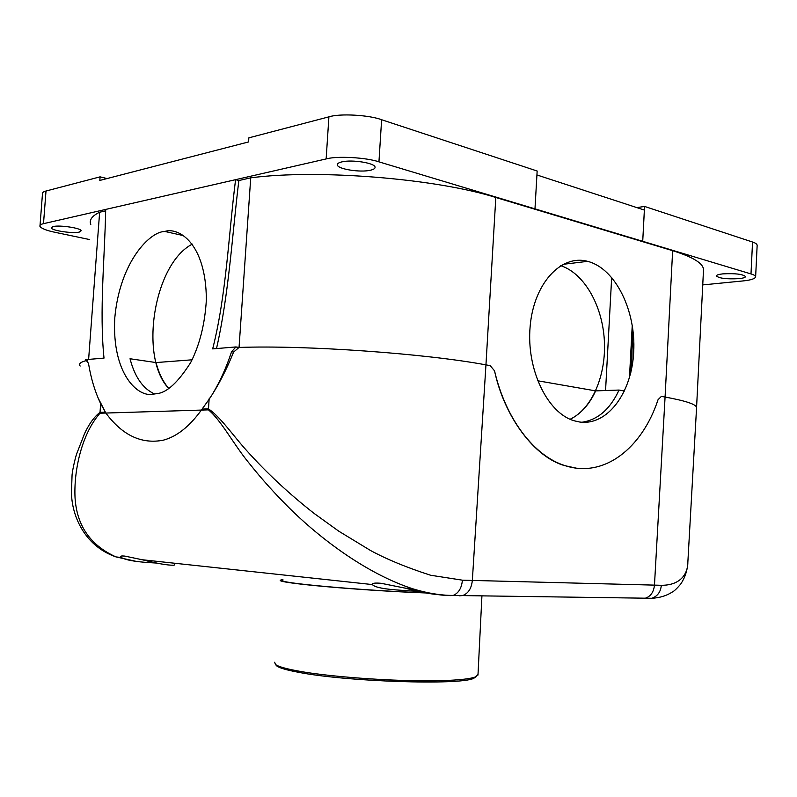 <?xml version="1.0" encoding="UTF-8"?>
<svg xmlns="http://www.w3.org/2000/svg" width="797" height="797" viewBox="0 0 797 797"><rect width="100%" height="100%" fill="white"/><g stroke="black" fill="none" stroke-linecap="round" stroke-linejoin="round"><path stroke-width="1.2" d="M537.596 380.747L595.658 390.889C589.332 404.507 580.824 413.972 570.124 419.272C592.271 408.692 606.437 374.849 604.325 340.08C602.313 305.311 584.131 273.261 560.68 265.66M579.419 421.972C607.344 426.146 631.732 393.06 633.705 352.005C636.056 311.019 615.782 269.017 588.256 261.516L587.608 261.346C561.118 254.084 533.721 283.503 530.135 326.501C526.209 369.409 547.489 413.205 574.268 420.806L579.419 421.972M154.748 394.027C143.052 388.846 134.813 377.081 130.031 358.75L156.023 362.565C158.842 373.295 163.096 381.932 168.795 388.488C138.817 357.554 153.861 263.767 192.336 244.111M152.725 394.206C138.499 397.474 111.69 374.72 114.778 317.973C119.948 261.037 150.324 231.778 164.222 231.548L164.8 231.449C178.1 226.916 206.144 242.667 206.363 299.931C204.899 324.03 199.688 344.872 190.722 362.466C178.259 382.122 167.091 392.503 157.228 393.598L152.725 394.206M53.09 226.547L51.237 227.932C51.795 230.622 72.776 233.73 79.232 232.106L81.194 230.712C80.856 228.052 59.476 224.854 53.09 226.547M341.873 161.891C338.685 162.638 337.181 163.654 337.37 164.919C337.529 169.084 360.124 172.7 370.306 170.259C373.614 169.522 375.198 168.516 375.058 167.211C375.198 163.076 352.015 159.32 341.873 161.891M722.749 273.879C718.705 274.327 716.583 275.005 716.373 275.911C719.043 278.362 726.575 279.269 738.988 278.651C743.103 278.203 745.295 277.525 745.544 276.609C742.894 274.138 735.292 273.232 722.749 273.879M642.013 598.487L645.042 598.298C650.551 596.584 653.699 592.201 654.467 585.147L665.077 397.036C686.386 400.971 696.877 404.567 696.558 407.815C696.867 404.557 686.376 400.971 665.077 397.036L661.859 396.458L665.077 397.036L672.638 250.686C693.689 257.252 703.97 263.777 703.482 270.293L696.558 407.665M80.178 366.032C78.295 363.83 80.656 361.938 87.252 360.354C80.656 361.938 78.295 363.83 80.168 366.032M89.682 239.568L55.033 232.306C46.605 230.552 41.574 228.57 39.95 226.378C39.591 225.172 40.767 224.276 43.496 223.678L105.702 209.422C104.756 258.298 99.236 311.139 104.008 358.102L85.638 359.656L88.477 363.273C90.918 378.216 94.903 391.506 100.422 403.152L100.771 402.575L100.691 403.7L105.842 413.045L201.382 410.076C189.377 426.624 176.665 436.666 163.275 440.193C141.547 444.397 122.409 435.351 105.842 413.045L98.141 398.052M702.745 284.908L742.734 280.962C750.435 280.215 754.739 278.89 755.626 276.987C755.596 275.842 754.052 274.826 750.993 273.929L378.944 161.851C366.212 157.447 336.822 155.823 326.142 158.932L235.573 179.674L238.841 180.54L250.726 177.831C317.943 168.944 436.308 178.638 495.814 197.477L485.951 364.867L490.155 365.624L485.951 364.867C425.598 353.569 306.277 345.041 239.05 347.442C306.277 345.041 425.598 353.569 485.951 364.867L472.342 580.455C471.455 588.555 468.198 593.586 462.569 595.568L459.5 595.797M209.561 398.63L209.252 398.082L209.183 399.217M495.814 197.477L672.638 250.686M755.626 276.987L757.15 245.406C757.12 244.131 755.586 243.005 752.547 242.029L644.574 206.433L642.721 241.312L644.365 210.059L536.929 174.961M534.976 208.864L537.158 171.016L381.624 119.729C368.941 114.917 339.602 113.313 328.912 116.85L248.863 137.841L248.584 141.936L99.824 180.431L100.093 176.844L46.007 191.021C43.277 191.708 42.092 192.725 42.45 194.06L40.039 225.322M90.798 224.654C88.975 220.092 91.914 215.947 99.635 212.231L105.632 210.866M238.841 180.54C232.066 236.33 228.928 293.874 216.505 348.578M105.702 209.422L235.573 179.674C228.51 235.693 226.338 295.069 212.669 348.897L235.962 346.934L239.05 347.442L233.611 352.045C226.428 369.898 218.268 385.658 209.113 399.317L201.382 410.076C189.377 426.624 176.665 436.666 163.275 440.193C141.547 444.397 122.409 435.351 105.842 413.045L99.994 413.225C80.746 435.202 73.703 472.76 75.057 497.926C76.811 525.701 90.43 545.357 115.924 556.894L136.815 561.506M107.057 178.558L100.093 176.844M644.574 206.433L636.853 207.609M99.635 212.231L88.616 359.397M250.726 177.831L239.05 347.442M582.308 468.556L576.49 468.198L564.724 465.647C534.648 457.358 504.411 417.11 494.529 370.814L490.155 365.624L494.529 370.814C505.816 419.491 534.528 456.342 565.103 465.657C603.887 478.389 642.023 448.432 658.063 399.666L661.361 396.418M213.217 392.851C220.45 380.617 226.577 366.909 231.568 351.716L235.962 346.934M605.561 390.54L611.678 277.386M156.541 563.061L150.025 562.662C135.281 561.765 125.687 560.042 121.264 557.492L120.616 556.864C120.227 556.057 121.612 555.798 124.77 556.087L142.205 559.743C157.039 563.479 167.42 565.302 173.357 565.222M419.152 591.513L402.355 590.358C384.702 589.312 374.71 587.389 372.368 584.57L372.348 584.51C372.06 583.175 374.959 582.766 381.066 583.294L404.746 588.056C419.75 591.902 430.27 594.014 436.338 594.403M581.9 422.251C597.75 419.939 610.133 409.21 619.05 390.052L624.479 391.028M208.445 409.857L208.485 408.881C220.42 416.951 232.953 435.351 246.213 450.096C266.487 472.741 289.122 493.851 314.128 513.437L338.795 531.201L370.555 550.518C386.844 559.355 406.849 567.594 430.579 575.235L462.409 580.176C461.632 588.186 458.524 593.277 453.085 595.449L450.425 595.628C439.087 595.389 426.744 593.177 413.394 588.993L413.205 588.933C370.276 575.105 324.897 542.797 290.656 509.353C275.593 494.469 261.944 479.316 249.69 463.894C233.591 444.626 221.725 420.906 208.445 409.857L201.382 410.076M71.511 491.321L72.069 474.882C72.657 468.736 75.595 456.94 76.592 454.031L84.452 433.877C85.279 432.133 90.918 419.182 100.033 412.338L99.994 413.225M648.31 598.557L651.797 598.288C657.535 596.236 660.703 591.902 661.311 585.297C681.794 585.416 687.99 572.356 687.861 562.114M156.023 362.565L192.107 359.806M595.658 390.889L619.05 390.052M282.865 580.156C274.188 582.647 359.158 590.438 425.299 592.829M274.666 662.237L275.433 664.449C278.033 666.471 285.206 668.583 296.952 670.785C331.642 677.53 408.383 682.421 448.053 680.399C461.593 679.771 470.619 678.655 475.112 677.061L478.011 674.521M275.842 664.917L276.708 665.893C279.289 667.906 286.382 670.008 297.978 672.19C345.33 681.694 460.118 685.44 473.687 678.337L476.506 676.454M425.997 592.968C358.401 590.517 271.867 582.557 280.863 580.027L282.905 579.509M633.525 347.552L633.844 348.488M326.142 158.932L328.912 116.85M43.496 223.678L46.007 191.021M378.944 161.851L381.624 119.729M750.993 273.929L752.547 242.029M231.568 351.716L233.611 352.045M630.835 372.438L633.037 330.865M629.461 377.668L632.25 325.196M450.425 595.628L447.386 595.299M661.311 585.297L462.409 580.176M100.631 403.69L100.033 412.338L105.284 412.169M209.113 399.317L208.485 408.881L202.139 409.08M51.237 227.932L51.277 227.404M337.37 164.919L337.41 164.282M235.613 346.984L238.602 347.472M632.768 361.968L633.824 341.883M164.8 231.449L183.738 235.683M587.608 261.346L563.021 264.335M120.656 556.366L120.616 556.864M115.983 556.924L121.264 557.492M142.205 559.743L372.368 584.57M404.746 588.056L413.394 588.993M174.742 563.26L174.623 565.053M651.797 598.288L453.085 595.449M413.215 588.923C427.053 593.177 440.323 595.359 453.015 595.449M71.501 491.321C71.142 513.228 83.037 545.287 115.665 556.804M651.826 598.288C659.777 597.83 666.611 595.748 672.319 592.032C674.013 591.264 676.792 588.644 680.648 584.171C684.962 577.725 687.343 570.652 687.811 562.961M687.861 562.074L696.558 407.805M481.926 595.857L477.981 675.069M473.687 678.337L475.112 677.061M276.708 665.893L275.433 664.449"/></g></svg>
